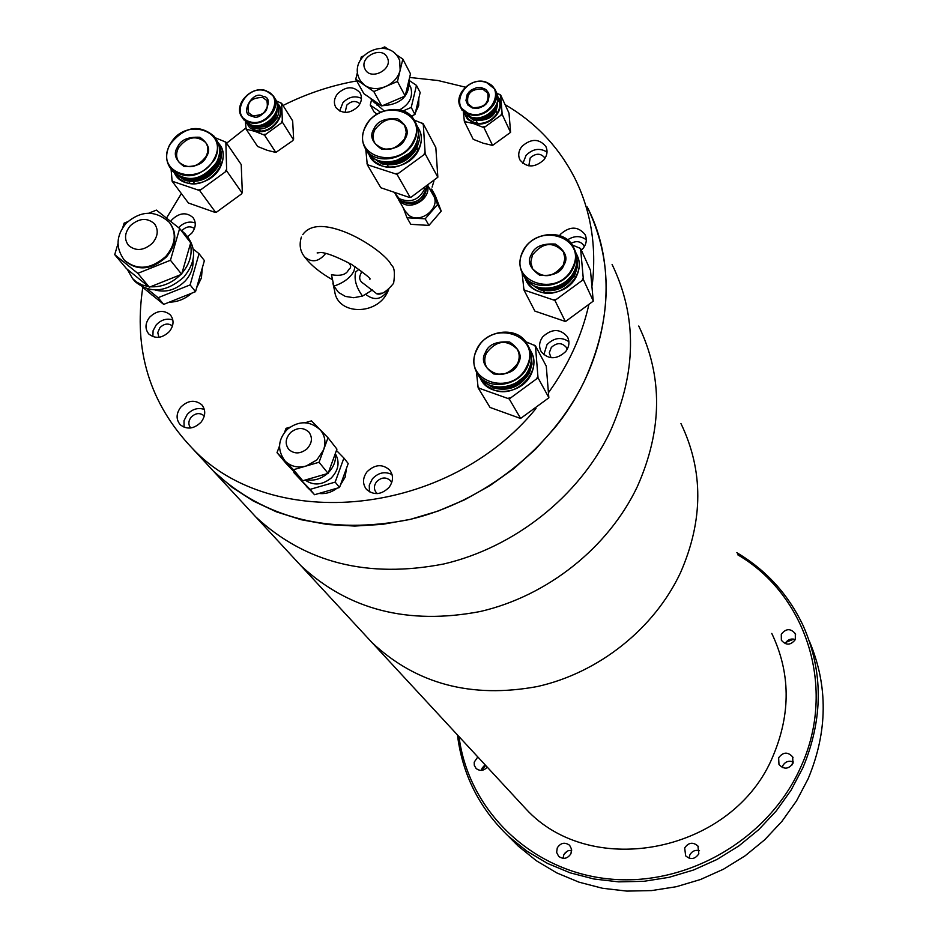 <?xml version="1.0" encoding="UTF-8"?>
<svg xmlns="http://www.w3.org/2000/svg" width="938" height="938" viewBox="0 0 938 938"><rect width="100%" height="100%" fill="white"/><g stroke="black" fill="none" stroke-linecap="round" stroke-linejoin="round"><path stroke-width="1.41" d="M518.562 800.993L525.749 808.755C591.89 881.11 734.173 852.114 773.205 755.641C790.933 713.314 790.464 672.569 771.775 633.42M680.953 423.542C703.523 470.583 703.406 520.227 680.601 572.473C654.443 628.483 598.983 672.757 537.392 686.534C471.533 698.669 416.472 684.083 372.21 642.788L363.569 633.443L372.21 642.788C416.472 684.083 471.533 698.669 537.392 686.534C598.983 672.757 654.443 628.483 680.601 572.473C703.406 520.227 703.523 470.583 680.953 423.542M737.76 554.815C806.657 594.903 836.86 688.457 800.946 766.663C769.125 839.17 686.51 887.219 608.445 878.883C530.251 870.886 468.32 809.588 459.01 736.623M457.451 734.935C462.364 774.507 479.341 808.263 508.384 836.192L526.933 851.176L547.628 863.476L570.116 872.821L593.953 879L618.705 881.861L643.878 881.31L668.982 877.347L693.499 870.03L716.949 859.489L738.851 845.935L758.76 829.626L776.289 810.913L791.086 790.171L802.869 767.823C823.247 718.989 823.388 671.702 803.291 625.974C788.553 594.68 766.405 570.257 736.846 552.705M795.342 639.517C790.898 638.239 787.533 639.587 785.223 643.55L785.176 643.667M781.295 634.24L781.354 640.208C786.067 645.614 790.722 645.391 795.33 639.552L795.307 633.689C790.628 628.19 785.95 628.378 781.295 634.24M793.419 762.008C788.776 760.308 785.188 761.597 782.679 765.865L782.175 767.448M778.646 757.798L778.974 764.505C783.898 769.652 788.553 769.312 792.938 763.473L792.669 756.907C787.779 751.643 783.101 751.936 778.646 757.798M699.514 850.719C695.234 849.664 691.998 851.094 689.805 854.987L689.125 858.211M684.681 847.929L685.655 855.855C690.638 859.958 695.023 859.29 698.822 853.826L697.931 846.029C692.959 841.796 688.551 842.43 684.681 847.929M571.688 850.25L568.299 850.684L565.38 852.548L563.785 854.846L563.058 858.364M557.278 847.858L556.633 852.408L558.685 856.371C563.468 859.654 567.56 858.762 570.949 853.697L571.594 849.218L569.624 845.29C564.84 841.902 560.725 842.758 557.278 847.858M485.063 764.787L482.144 768.093L481.452 770.379M477.805 756.943L474.229 762.125L474.288 765.267L476.082 768.457C479.951 771.364 483.68 770.93 487.244 767.143M509.615 837.446L518.116 845.994L536.407 860.779L556.82 872.926L578.981 882.154L602.477 888.263L626.854 891.1L651.64 890.584L676.357 886.703L700.498 879.516L723.573 869.151L745.124 855.808L764.716 839.768L781.952 821.336L796.503 800.911L808.087 778.892C827.808 731.652 828.231 685.737 809.353 641.135M485.65 765.408L481.593 770.368M793.853 639.095L785.915 642.331M567.513 851.024L564.113 854.213M782.409 767.554L783.019 765.185L782.409 767.554M525.749 808.755L300.805 565.602C348.373 609.899 408.136 625.212 480.068 611.553C547.358 596.111 608.305 547.604 637.265 486.763C662.521 430.026 663.014 376.443 638.743 326.025C663.014 376.443 662.521 430.026 637.265 486.763C608.305 547.604 547.358 596.111 480.068 611.553C408.136 625.212 348.373 609.899 300.805 565.602L191.997 447.989C149.74 403.469 133.337 349.933 142.787 287.38M612.08 264.422C637.394 316.88 636.632 372.89 609.794 432.43C579.039 496.284 514.599 547.464 443.721 563.984C367.954 578.652 305.272 562.929 255.675 516.826C305.272 562.929 367.954 578.652 443.721 563.984C514.599 547.464 579.039 496.284 609.794 432.43C636.632 372.89 637.394 316.88 612.08 264.422M587.223 206.993C613.475 261.292 612.432 319.506 584.116 381.637C551.65 448.27 483.938 501.947 409.707 519.5C330.387 535.129 265.02 519.077 213.594 471.333L232.249 487.42L253.283 501.009L276.417 511.855L301.297 519.746L327.561 524.518L354.787 526.066L382.563 524.342L410.434 519.335L437.929 511.116L464.615 499.802L490.035 485.567L513.778 468.648L535.446 449.325L554.686 427.927C609.172 361.001 620.874 271.621 587.223 206.993M581.361 250.223L583.096 248.406C586.555 243.798 587.2 239.167 585.031 234.512C578.031 226.128 569.882 226.035 560.572 234.195L559.576 235.567M564.019 253.237L564.946 259.181L563.41 264.997M149.552 317.302C145.073 323.376 144.827 328.945 148.802 333.998C155.427 339.169 162.309 338.325 169.473 331.454C173.893 325.451 174.187 319.928 170.341 314.898C163.728 309.587 156.798 310.384 149.552 317.302M172.838 319.94C166.694 318.041 161.137 319.729 156.154 325.005L153.105 330.668L152.847 336.648M172.475 325.978C168.394 322.965 164.209 323.528 159.917 327.679L157.76 332.603L158.932 337.305M521.927 146.398C518.468 150.936 517.823 155.462 519.992 159.999C526.804 167.914 534.754 167.879 543.841 159.917C547.241 155.462 547.909 150.995 545.857 146.516C539.08 138.437 531.107 138.402 521.927 146.398M547.03 152.073C539.772 147.653 532.784 148.743 526.077 155.356L522.888 163.388M544.919 157.983L544.919 157.983C540.745 153.023 535.833 153 530.205 157.912L528.809 165.85M337.703 93.612C333.987 98.443 333.412 103.121 335.992 107.647C342.511 114.272 349.897 113.897 358.128 106.498C361.798 101.738 362.385 97.106 359.922 92.628C353.427 85.862 346.016 86.19 337.703 93.612M361.435 98.326C354.81 95.43 348.643 96.884 342.945 102.664L339.65 110.989M359.946 103.801C355.807 100.366 351.422 100.8 346.802 105.103L345.114 112.431M187.518 236.763L191.786 233.14C195.96 227.582 196.37 222.388 193.005 217.581C186.51 211.965 179.521 212.656 172.041 219.633L170.716 221.438M194.471 228.591C190.414 225.788 186.299 226.398 182.124 230.431L181.937 230.666M180.706 407.233C176.063 413.646 175.922 419.485 180.284 424.773C187.084 429.897 194.049 428.994 201.142 422.088C205.715 415.757 205.903 409.965 201.705 404.724C194.893 399.436 187.893 400.268 180.706 407.233M204.343 409.437C198.024 407.35 192.313 409.027 187.213 414.467L184.012 420.716L184.083 427.259M203.968 415.71L203.968 415.71C199.782 412.474 195.479 412.99 191.071 417.269C188.245 421.162 188.139 424.738 190.742 427.986M367.016 471.814C362.56 478.028 362.385 483.879 366.465 489.39C373.77 495.545 381.285 494.889 389.012 487.443C393.385 481.335 393.62 475.543 389.716 470.09C382.423 463.724 374.86 464.298 367.016 471.814M392.061 474.605C384.967 471.134 378.413 472.541 372.409 478.814L369.279 485.157L369.443 491.84M391.685 482.671L390.501 480.69C386.01 476.785 381.367 477.149 376.56 481.757C373.828 485.567 373.723 489.167 376.208 492.556L377.346 493.611M542.879 336.683C539.116 341.76 538.6 346.826 541.32 351.856C548.601 359.77 556.715 359.688 565.661 351.598C569.343 346.614 569.905 341.631 567.338 336.672C560.092 328.535 551.943 328.535 542.879 336.683M568.909 341.702C561.358 336.66 554.065 337.633 547.018 344.609L543.817 354.74M567.15 349.405L566.341 347.4C561.885 342.417 556.867 342.429 551.321 347.423L549.293 352.794L551.087 357.741M220.383 148.755L221.391 147.841M226.597 143.221L245.85 128.014M278.117 107.999L279.231 107.424M283.018 105.478C306.656 93.624 331.231 85.44 356.721 80.926M409.613 77.444L438.046 80.527L465.389 87.164M497.855 100.624L499.274 101.374M505.066 104.599C535.34 122.303 558.473 146.609 574.478 177.528C590.846 210.159 596.767 246.014 592.23 285.093M588.701 305.307C581.712 335.98 568.405 364.988 548.742 392.319M536.008 408.499C448.188 516.639 271.809 533.781 191.997 447.989M166.507 218.108L181.374 193.591M188.866 183.262L190.215 181.515M195.221 222.927C189.171 220.958 183.625 222.541 178.583 227.664M584.28 246.717L583.811 245.58C580.716 241.277 576.471 240.527 571.066 243.341M586.309 239.835C580.587 235.579 574.349 235.579 567.584 239.835M792.141 764.869L792.528 761.633M130.394 225.648C139.105 218.097 147.102 217.452 154.395 223.701C158.733 229.787 158.065 236.306 152.378 243.247C143.784 250.751 135.822 251.466 128.518 245.393C124.004 239.26 124.637 232.683 130.394 225.648M124.086 259.849L124.942 260.846C137.675 271.305 151.487 270.027 166.378 257.012C176.086 245.205 177.364 234.019 170.235 223.455M150.795 293.899L157.572 299.41M169.227 302.177C177.528 302.059 185.032 299.058 191.751 293.184M133.853 280.11L135.131 281.623C150.127 293.899 166.354 292.41 183.789 277.132C195.28 263.039 196.652 249.754 187.917 237.279L186.709 235.719M150.408 286.793C161.723 287.309 171.783 283.276 180.588 274.705L149.365 287.216L137.792 273.357L170.446 260.26L179.65 228.509L156.4 210.112L148.814 213.172M127.228 269.241L132.504 278.504L136.327 281.881L142.06 284.953L148.614 286.606L126.478 268.643L114.717 254.644L137.792 273.357M192.958 260.061C193.533 267.588 190.953 274.553 185.22 280.966C176.098 289.889 166.073 292.891 155.133 289.994M196.663 287.685L201.424 277.965L202.315 267.869M127.791 221.661L124.109 223.15L122.784 227.559M117.977 243.692L114.717 254.644M190.402 243.868L181.937 273.263C189.781 263.918 192.607 254.128 190.402 243.868L190.695 242.848L179.65 228.509M181.937 273.263L181.644 274.283L170.446 260.26M181.644 274.283L180.588 274.705M149.365 287.216L148.614 286.606M142.377 287.051L163.693 304.393L195.526 291.671L204.39 260.612L199.055 253.694L193.31 249.133M189.711 241.57L185.431 234.054L180.518 229.634M163.693 304.393L158.112 297.698L190.121 284.906L195.526 291.671M190.121 284.906L199.055 253.694M147.313 288.927L158.112 297.698M394.992 193.345L399.318 198.657C410.715 203.394 419.286 199.9 425.043 188.163M396.586 196.277L400.491 200.697C413.904 205.434 422.628 200.849 426.684 186.932M400.573 200.744L402.203 202.092C416.413 206.442 424.633 201.342 426.86 186.791M397.524 197.812L401.663 202.725C411.805 210.511 430.648 198.528 427.611 186.216M428.068 185.865L433.122 195.057C441.61 207.052 420.892 224.569 409.015 215.423L405.146 211.038M403.234 207.744L406.998 217.757L410.821 224.323L428.936 225.413L441.235 211.132L435.361 195.878L431.679 189.171L430.917 189.136M441.235 211.132L437.565 204.484L431.679 189.171M428.936 225.413L425.207 218.824L437.565 204.484M406.998 217.757L425.207 218.824M399.67 109.852C409.437 104.27 413.166 96.907 410.867 87.773L409.754 85.44M364.601 68.193C359.805 56.855 381.191 46.044 386.937 56.913L387.629 58.344C392.483 69.611 371.225 80.527 365.363 69.775L364.601 68.193M399.682 60.431L398.521 58.004C386.855 36.465 349.663 54.709 358.633 77.256L360.321 80.774L364.776 85.381C370.873 89.204 377.826 89.591 385.635 86.519C393.268 82.99 398.111 77.573 400.151 70.268L399.682 60.431M409.214 79.109C409.988 95.746 401.065 104.61 382.458 105.701M381.004 105.455L374.59 102.828L369.771 97.751M411.852 116.804L413.576 115.069M415.358 112.841L418.688 105.595L418.84 98.173M371.471 100.108L370.252 105.091L380.617 112.22M403.152 110.883L411.231 107.436L416.472 85.381L409.601 80.727M376.408 104.024L384.076 110.848M363.358 56.046L361.259 56.948L360.555 59.809M357.542 72.015L355.76 79.214L373.816 91.561L397.454 81.477L402.836 59.082L395.766 54.334M358.914 77.866L360.321 80.774M388.918 49.726L384.709 46.9L381.614 48.225M402.836 59.082L410.481 73.821L405.169 96.028L381.778 105.994L363.885 93.706L355.76 79.214M381.778 105.994L373.816 91.561M405.169 96.028L397.454 81.477M377.088 114.108L374.18 112.103L370.252 105.091M416.472 85.381L420.177 92.51L414.971 114.483L411.231 107.436M414.971 114.483L411.196 116.089M335.441 453.206C336.238 460.382 333.881 466.866 328.37 472.646M305.143 480.045C313.491 485.872 322.18 485.192 331.208 478.028C338.524 470.29 339.966 462.293 335.534 454.051M340.424 485.028L345.172 477.114L346.439 468.414M290.733 432.406C297.358 427.329 303.408 427.212 308.872 432.055C312.811 437.6 312.143 443.24 306.867 448.985C300.324 454.015 294.309 454.191 288.845 449.49C284.765 443.92 285.387 438.222 290.733 432.406M279.512 445.937L277.015 452.667L293.453 469.715L306.257 465.987L316.833 459.972L323.551 449.982C326.084 442.373 325.04 435.736 320.444 430.085L319.717 429.299M327.35 473.608C320.902 479.06 313.843 481.112 306.163 479.752M298.378 476.199L295.107 472.916M306.491 486.4L309.446 489.425M318.955 493.447C325.439 494.185 331.477 492.438 337.059 488.206M294.145 471.814L293.852 472.6L310.056 489.39L335.171 482.109L343.906 458.037L336.449 450.439M319.002 428.572L311.451 420.881L305.131 422.733M289.959 427.189L286.043 428.338L284.577 432.301M284.038 459.819L285.211 461.168C290.815 466.538 297.827 468.144 306.257 465.987L319.061 462.258L328.019 437.753L320.022 429.604M319.061 462.258L328.101 473.385L336.93 449.126L328.019 437.753M328.101 473.385L302.763 480.748L286.453 463.841L277.015 452.667M302.763 480.748L293.453 469.715M343.906 458.037L348.209 463.524L339.533 487.49L314.547 494.725L293.852 472.6M314.547 494.725L310.056 489.39M339.533 487.49L335.171 482.109M355.139 266.615L353.825 271.352C350.097 277.976 343.472 282.901 333.928 286.113L331.454 274.705C340.857 276.311 346.579 274.588 348.619 269.534C351.328 267.822 351.269 265.513 348.455 262.617M361.787 271.305L360.837 273.732C358.679 277.836 359.617 281.142 363.639 283.663L376.841 293.84L381.403 293.125M387.488 290.499L387.007 291.542C381.063 299.832 373.899 300.746 365.515 294.274L362.514 296.056C356.217 287.427 353.931 279.395 355.666 271.985L359.019 269.241M332.896 283.147L334.702 291.249C337.328 315.062 376.666 315.895 387.546 292.14L388.684 289.631M333.928 286.113L338.512 292.398L345.407 296.431L353.767 297.709L362.514 296.056M372.374 289.971L365.515 294.274M469.504 113.627C490.222 120.826 506.989 88.008 485.626 82.286C465.06 75.228 448.235 107.706 469.504 113.627M468.707 116.23L474.159 119.466C488.088 120.721 495.792 114.964 497.269 102.195M461.39 108.914L470.677 116.992C485.427 122.397 503.706 104.259 496.108 91.818L495.534 90.564M483.316 143.244L473.233 139.328L464.38 121.506L473.702 123.652L483.973 127.65L492.567 145.402L483.316 143.244M497.597 96.45C507.868 108.163 489.507 128.834 473.889 123.066L467.487 119.208L464.052 112.947M463.231 110.813L464.38 121.506M471.474 117.215L473.854 118.211C485.122 119.947 492.614 115.55 496.308 105.009M469.704 116.652L474.323 119.161C487.221 120.65 494.76 115.351 496.964 103.25M497.715 97.845C506.086 109.441 488.604 127.791 474.194 122.479L468.472 119.196L465.06 113.908M483.973 127.65L502.17 114.366L500.646 95.008L509.006 113.158L510.589 132.34L492.567 145.402M474.171 117.707C483.445 119.161 490.386 115.737 495.018 107.46M502.17 114.366L510.518 132.293M500.622 94.984L496.777 93.272M249.156 121.553C268.631 128.6 285.832 96.52 265.677 90.892C246.342 83.974 229.118 115.737 249.156 121.553M250.657 124.777L254.972 127.205C269.874 128.06 277.261 121.553 277.144 107.706M243.188 118.927L250.763 124.813C265.606 130.511 284.167 110.203 274.904 98.467L273.931 96.919M267.26 150.315L257.587 146.457L246.119 129.174L254.737 131.285L264.575 135.189L275.831 152.448L267.26 150.315M276.851 102.84C289.396 113.252 270.883 136.854 254.902 130.722L249.555 127.556L246.342 122.491M245.287 120.416L246.119 129.174M252.979 125.364L254.538 125.985C267.002 127.404 274.388 122.104 276.722 110.063M251.548 125.047L255.136 126.9C269.124 127.943 276.417 121.858 277.015 108.632M277.085 104.048C287.79 114.6 270.038 135.846 255.218 130.136L247.351 123.206M265.806 123.171L269.429 120.838M264.575 135.189L282.397 122.21L281.67 103.309L292.668 120.908L293.629 139.117L292.82 140.618L275.831 152.448M255.136 125.598C265.63 126.583 272.595 122.092 276.042 112.126M282.397 122.21L293.418 139.633M281.67 103.309L276.253 100.964M170.083 144.546C153.527 172.639 199.278 188.21 213.981 159.167C230.267 130.792 184.575 115.902 170.083 144.546M180.495 177.071C194.342 183.883 206.677 180.026 217.522 165.487L220.184 157.619L219.656 149.294M171.877 170.153L172.827 171.443C188.022 183.203 202.596 180.178 216.561 162.344C220.911 153.609 220.688 145.8 215.881 138.894L214.896 137.476M199.665 190.566L226.668 170.904L225.847 142.119L241.218 164.549L242.321 192.442L241.523 193.932L216.666 212.047L214.978 212.363L188.409 202.995L172.111 181.198L199.665 190.566L215.576 212.293M188.831 178.771C200.486 179.58 209.584 174.773 216.139 164.361L218.554 157.678M218.038 142.553C224.147 149.552 224.85 157.865 220.16 167.515C211.179 185.83 181.808 189.511 174.62 173.354M225.847 142.119L215.037 137.675M185.314 178.443C198.164 181.515 208.599 177.048 216.596 165.006L219.386 154.254M184.552 178.302C197.637 182.007 208.365 177.657 216.748 165.229L219.492 153.492M218.273 143.092C234.5 158.815 207.767 191.258 185.701 182.453L179.463 179.029L175.054 173.741M196.605 177.857C205.035 175.852 211.402 171.138 215.693 163.728M226.668 170.904L242.098 192.97M171.079 169.086L172.111 181.198M523.076 251.536C506.661 281.646 558.122 299.07 572.426 267.893C588.501 237.478 537.146 220.817 523.076 251.536M533.218 285.363C543.524 295.13 568.147 288.564 574.15 273.978L576.647 263.988M523.087 274.588L524.307 276.968C533.464 294.415 565.602 290.674 574.314 271C577.878 263.379 577.914 256.133 574.419 249.262L574.337 249.062M534.871 311.088L523.955 289.994L554.921 300.441L583.377 279.583L580.575 248.476L590.471 270.332L593.25 301.145L565.508 321.523L534.883 311.099M576.131 253.401C580.153 260.447 580.317 267.987 576.6 276.018C567.256 297.358 531.588 298.917 525.268 278.445M580.563 248.464L572.239 244.959M540.757 287.943C554.78 290.71 565.591 285.891 573.188 273.474L574.021 271.574M539.373 287.661C553.83 291.355 565.145 286.7 573.282 273.685L574.654 270.296M576.354 254.21C588.314 273.017 561.616 300.336 539.608 291.695C533.007 289.35 528.387 285.152 525.761 279.114M547.98 288.329C556.832 287.954 564.125 284.366 569.882 277.566M554.921 300.441L565.333 321.453M583.377 279.583L593.273 300.969M522.091 272.712L523.955 289.994M477.09 349.346C460.335 380.113 511.996 398.568 526.628 366.688C543.032 335.593 491.489 317.923 477.09 349.346M489.601 385.084C505.148 391.767 518.151 387.5 528.633 372.269L531.236 361.271M477.864 374.438L479.271 376.771C489.448 393.257 520.062 388.883 528.657 369.595C532.573 361.071 532.362 353.098 528.024 345.665L528.012 345.653M490.011 407.42L478.146 387.875L509.228 398.943L538.025 377.815L535.446 345.829L546.268 366.137L548.847 397.806L520.567 418.477L490.023 407.432M529.993 349.651C534.812 357.19 535.199 365.386 531.154 374.239C521.974 395.097 488.03 397.56 480.256 378.108M535.446 345.829L525.679 341.69M498.5 387.113C511.362 388.168 521.082 383.056 527.66 371.765L528.457 369.982M496.812 386.972C510.319 388.93 520.637 383.935 527.766 371.964L529.184 368.458M530.298 350.507C543.981 369.701 516.627 399.389 493.81 389.95L486.165 385.541L480.842 378.8M508.044 386.151L516.029 383.044L522.759 377.744M509.228 398.943L520.59 418.383M538.025 377.815L548.859 397.63M476.481 372.14L478.146 387.875M365.832 126.29C349.135 155.602 398.615 171.748 413.295 141.427C429.663 111.821 380.289 96.415 365.832 126.29M375.259 159.202C384.85 169.121 409.484 162.661 415.874 148.145L418.407 134.814M366.43 150.42L367.485 152.249C376.689 167.972 406.799 163.376 415.534 144.792C419.403 136.842 419.403 129.444 415.534 122.62L414.995 121.588M433.931 181.022L432.113 187.119M397.044 174.374L425.184 153.832L423.261 123.804L435.83 147.583L437.847 177.223L411.219 197.109L409.425 197.437L380.828 187.741L367.262 164.678L397.044 174.374L410.141 197.355M385.143 161.922C397.888 163.083 407.69 158.1 414.549 146.949L415.557 144.733M417.422 126.689C422.264 133.747 422.604 141.603 418.454 150.279C409.003 170.599 375.223 173.108 368.892 154.125M423.249 123.781L414.197 120.064M380.781 161.254C394.945 165.229 406.33 160.691 414.924 147.641L417.269 140.641M379.855 161.019C394.265 165.756 406.002 161.383 415.053 147.876L417.551 139.715M417.621 127.334C431.421 144.886 404.372 174.409 382.165 165.92L374.391 161.547L369.326 154.629M396.645 160.457L408.323 153.855M425.184 153.832L437.776 177.176M365.785 149.33L367.262 164.678M123.476 259.111L124.402 260.213C137.136 270.672 150.959 269.394 165.862 256.367C175.699 244.337 176.883 233.023 169.426 222.435C155.52 210.03 141.146 210.264 126.302 223.127M325.767 253.307C318.99 261.808 311.967 263.027 304.674 256.989L304.182 256.262M472.4 107.999L478.439 108.257L483.762 106.006L486.212 103.86L488.077 101.175L489.226 95.359L488.557 92.874L485.872 89.462L481.077 87.504L476.715 87.633L471.415 89.884L468.977 92.018L467.112 94.703L465.952 100.495L467.792 104.95L472.4 107.999M472.693 107.647L467.933 103.79C466.221 93.706 471.099 88.782 482.589 89.016L487.713 93.073C489.319 103.133 484.407 108.022 472.975 107.729M485.802 82.052C470.876 76.893 452.855 95.289 460.769 107.647L469.399 114.389C484.172 119.806 502.498 101.632 494.889 89.169L486.001 82.11M497.656 99.909C497.949 114.612 490.046 121.436 473.96 120.404L466.702 115.14M464.122 120.193L465.119 121.401M484.641 126.618L482.847 126.958M501.115 114.6L501.912 113.041M500.54 95.547L499.544 94.351M252.123 116.042C262.042 123.148 276.206 96.766 262.722 96.368C252.873 89.321 238.686 115.573 252.123 116.042M252.474 115.679L248.722 112.9C246.26 102.723 250.892 97.587 262.628 97.482L266.767 100.448C269.124 110.614 264.469 115.726 252.779 115.773M265.9 90.658C250.88 85.252 232.624 105.76 242.168 117.379L249.098 122.292C263.965 127.99 282.573 107.647 273.286 95.899L266.099 90.728M277.226 105.724C283.733 116.629 267.412 132.95 254.808 128.119L248.828 124.039M245.838 127.896L246.741 129.081M265.173 134.193L263.437 134.521M281.306 122.444L282.115 120.92M281.459 103.813L280.544 102.629M177.587 147.043C173.12 153.633 175.254 160.093 184.012 166.436C195.925 167.034 203.382 163.763 206.383 156.634C210.827 149.986 208.658 143.537 199.864 137.265C187.999 136.702 180.577 139.961 177.587 147.043M205.985 156.822C197.39 167.773 188.432 169.614 179.123 162.333C176.004 158.041 175.816 153.164 178.56 147.676C187.272 136.678 196.265 134.908 205.539 142.377C208.482 146.539 208.67 151.264 206.114 156.576M169.837 144.663C165.299 153.668 165.627 161.688 170.81 168.723C186.029 180.495 200.638 177.458 214.638 159.589C218.988 150.854 218.765 143.022 213.958 136.116C198.915 123.851 184.235 126.653 169.919 144.499M219.164 145.894C222.271 152.108 222.001 158.803 218.355 165.967C209.936 178.689 198.891 183.52 185.22 180.459L177.434 175.5M225.554 171.15L226.375 169.626M225.601 142.623L224.71 141.45M200.24 189.57L198.528 189.898M171.818 179.932L172.698 181.128M531.494 254.327C527.004 261.385 529.794 268.397 539.866 275.35C553.033 276.159 561.041 272.724 563.89 265.067C568.346 257.95 565.52 250.95 555.413 244.068C542.305 243.317 534.332 246.741 531.494 254.327M563.304 265.208C553.162 277.836 542.914 279.02 532.573 268.772L530.767 262.077L532.467 254.984C542.774 242.285 553.068 241.218 563.328 251.771L564.957 258.231L563.281 265.091C553.092 277.707 542.856 278.926 532.573 268.772M522.701 251.642C518.925 259.638 519.007 267.201 522.947 274.318C532.127 291.8 564.336 288.048 573.071 268.338C576.636 260.694 576.671 253.436 573.177 246.553C564.477 228.368 531.799 231.674 522.771 251.49M577.011 258.829L577.386 266.65L574.994 274.471C566.552 288.107 554.698 293.172 539.432 289.69L528.962 282.479M582.322 279.876L583.119 278.246M580.505 249.098L579.45 247.808M555.636 299.433L553.772 299.761M523.685 288.658L524.729 289.959M485.544 352.301C480.971 359.512 483.727 366.746 493.798 374.004C507.048 374.966 515.138 371.53 518.057 363.686C522.595 356.417 519.816 349.194 509.686 342.018C496.507 341.104 488.452 344.527 485.544 352.301M517.483 363.78C507.821 376.255 497.703 377.686 487.139 368.083C484.219 363.416 484.02 358.375 486.529 352.946C496.378 340.4 506.555 339.087 517.049 348.995C519.746 353.52 519.922 358.386 517.577 363.604M476.727 349.417C472.564 358.351 472.928 366.652 477.805 374.321C487.995 390.829 518.679 386.444 527.285 367.11C531.213 358.574 531.014 350.589 526.664 343.144C516.92 325.873 485.696 329.801 476.785 349.288M531.354 355.572L532.034 364.143L529.489 372.761C520.895 386.679 508.924 391.756 493.587 388.015L484.641 382.294M536.935 378.131L537.755 376.466M535.34 346.497L534.285 345.161M509.932 397.947L508.056 398.263M477.876 386.538L478.908 387.886M373.945 128.869C369.408 135.752 371.929 142.482 381.508 149.072C394.265 149.67 402.121 146.258 405.087 138.812C409.589 131.883 407.033 125.153 397.407 118.634C384.709 118.082 376.888 121.494 373.945 128.869M404.583 139.012C394.851 151.077 385.014 152.566 375.071 143.502C372.503 139.223 372.456 134.58 374.93 129.55C384.779 117.438 394.664 116.031 404.548 125.329L406.389 131.766L404.712 138.754M365.515 126.419C361.447 134.697 361.54 142.342 365.808 149.365C375.012 165.111 405.193 160.504 413.951 141.884C417.832 133.911 417.844 126.501 413.963 119.665C405.11 103.368 374.649 107.6 365.609 126.255M418.313 130.792L419.438 139.586L416.73 148.65C408.194 161.934 396.563 166.987 381.836 163.822L371.894 157.033M424.093 154.078L424.914 152.495M423.12 124.355L422.123 123.124M397.7 173.331L395.883 173.671M366.981 163.341L367.966 164.584M795.307 633.689L795.6 634.405M792.669 756.907L793.056 757.705M697.931 846.029L698.388 846.674M508.384 836.192L518.116 845.994M566.751 348.221L566.341 347.4M568.006 338.008L567.338 336.672M390.97 481.311L390.501 480.69M390.478 471.111L389.716 470.09M202.315 405.415L201.705 404.724M193.509 218.261L193.005 217.581M360.391 93.46L359.922 92.628M546.35 147.641L545.857 146.516M170.892 315.567L170.341 314.898M584.163 246.366L583.811 245.58M585.593 235.778L585.031 234.512M155.016 224.487L154.395 223.701M126.091 223.35C115.995 235.649 115.433 247.937 124.402 260.213L124.942 260.846M150.854 293.946L151.593 294.825M132.504 278.504L135.131 281.623M396.024 195.315L397.208 197.355M398.38 199.395L405.767 212.117M387.359 57.699L386.937 56.913M377.053 105.197L376.29 103.813M287.368 429.276C299.034 420.365 310.056 420.634 320.444 430.085M309.517 432.852L308.872 432.055M287.309 429.323C277.859 439.605 277.085 450.146 285.011 460.945M307.605 487.713L306.28 486.154M296.232 474.241L294.403 472.084M301.368 237.103C299.011 244.724 300.113 251.349 304.674 256.989C310.83 265.114 319.987 272.618 332.134 279.524M320.96 252.439L317.15 252.955C321.417 250.95 332.849 254.737 351.433 264.328C365.726 274.365 371.811 279.325 369.701 279.196L369.502 278.856M302.751 234.617C309.247 225.554 321.605 224.065 339.826 230.15C362.842 237.736 387.101 256.121 391.064 264.504M391.568 265.325C394.441 267.295 395.121 273.286 393.608 283.323C386.608 291.753 381.016 295.247 376.841 293.84L381.297 293.148M488.088 93.87L487.713 93.073C489.261 102.992 484.325 107.847 472.881 107.636M494.889 89.169L485.943 82.04M497.246 113.392L496.202 111.176M462.059 110.25L460.769 107.647C452.784 95.113 470.97 76.693 485.896 82.028M477.383 123.148L476.305 120.955M472.811 107.612L467.933 103.79M267.131 101.034L266.767 100.448C269.042 110.45 264.352 115.526 252.674 115.679M273.286 95.899L266.04 90.658M278.656 119.208L277.343 117.121M243.833 119.9L242.168 117.379C232.53 105.572 250.962 85.03 265.982 90.646M260.494 130.91L259.146 128.846M252.603 115.655L248.722 112.9M205.938 156.658C197.261 167.609 188.327 169.508 179.123 162.333M172.827 171.443L170.81 168.723C165.592 161.617 165.252 153.562 169.79 144.558M194.705 183.625L193.24 181.62M221.251 164.783L219.82 162.755M206.114 143.197L205.539 142.377C208.471 146.504 208.611 151.253 205.95 156.611M213.958 136.116C198.774 123.757 184.059 126.56 169.801 144.522M524.307 276.968L522.958 274.318C518.995 267.154 518.902 259.568 522.677 251.56C531.635 231.627 564.418 228.251 573.177 246.553M544.65 292.855L543.559 290.698M575.475 277.695L574.455 275.514M517.882 350.507L517.049 348.995C519.758 353.532 519.887 358.422 517.459 363.674C507.751 376.138 497.644 377.604 487.139 368.083M479.271 376.771L477.805 374.321C472.916 366.606 472.541 358.281 476.703 349.346M526.664 343.144C516.861 325.767 485.544 329.766 476.715 349.323M404.548 138.859C394.757 150.912 384.932 152.46 375.071 143.502M367.485 152.249L365.808 149.365C361.517 142.283 361.411 134.603 365.492 126.313M388.59 167.116L387.335 164.924M418.172 150.408L416.964 148.181M405.181 126.489L406.318 132.786L404.571 138.812M413.963 119.665C405.017 103.227 374.438 107.553 365.503 126.29"/></g></svg>
